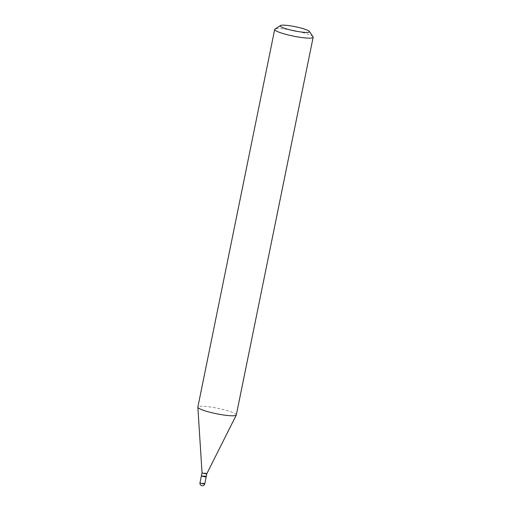 <?xml version="1.0" encoding="UTF-8"?>
<svg xmlns="http://www.w3.org/2000/svg" width="511" height="511" viewBox="0 0 511 511"><rect width="100%" height="100%" fill="white"/><g stroke="black" fill="none" stroke-linecap="round" stroke-linejoin="round"><path stroke-width="0.38" stroke-dasharray="2.56 1.92" d="M206.176 476.642A2.446 0.351 11.5 0 0 202.886 475.728A2.446 0.351 11.5 0 0 201.487 475.69M206.246 476.578A2.446 0.351 11.5 0 0 206.061 476.393A2.446 0.351 11.5 0 0 203.41 475.652A2.446 0.351 11.5 0 0 201.449 475.6M206.834 473.691L206.834 473.684A2.446 0.351 11.5 0 0 206.648 473.499A2.446 0.351 11.5 0 0 203.998 472.758A2.446 0.351 11.5 0 0 202.037 472.707L202.037 472.707M206.029 476.737A2.293 0.326 11.5 0 0 205.888 476.527A2.293 0.326 11.5 0 0 203.244 475.805A2.293 0.326 11.5 0 0 201.583 475.837M313.032 36.837A19.629 2.798 11.5 0 0 311.665 35.796A19.629 2.798 11.5 0 0 291.775 30.098A19.629 2.798 11.5 0 0 274.969 29.095M236.318 414.926A19.629 2.798 11.5 0 0 234.83 413.444A19.629 2.798 11.5 0 0 213.566 407.503A19.629 2.798 11.5 0 0 197.853 407.101M204.777 483.796A2.446 0.351 11.5 0 0 204.592 483.61A2.446 0.351 11.5 0 0 201.449 482.793A2.446 0.351 11.5 0 0 199.98 482.818"/><path stroke-width="0.77" d="M201.487 475.69A2.446 0.351 11.5 0 0 201.417 475.754A2.446 0.351 11.5 0 0 204.745 476.757A2.446 0.351 11.5 0 0 206.214 476.731A2.446 0.351 11.5 0 0 206.176 476.642M206.834 473.697A2.446 0.351 11.5 0 1 204.828 473.627A2.446 0.351 11.5 0 1 202.222 472.892A2.446 0.351 11.5 0 1 202.037 472.72A2.446 0.351 11.5 0 0 202.037 472.72L201.449 475.6A2.446 0.351 11.5 0 0 201.462 475.652A2.446 0.351 11.5 0 0 201.634 475.786A2.446 0.351 11.5 0 0 204.113 476.495A2.446 0.351 11.5 0 0 206.214 476.622A2.446 0.351 11.5 0 0 206.246 476.578L206.834 473.691A2.446 0.351 11.5 0 0 206.834 473.684L236.286 415.028A19.629 2.798 11.5 0 0 236.318 414.926L313.154 37.277A19.629 2.798 11.5 0 0 313.032 36.837L309.379 31.433A14.915 2.127 11.5 0 0 308.337 30.641A14.915 2.127 11.5 0 0 293.218 26.31A14.915 2.127 11.5 0 0 280.443 25.55A14.915 2.127 11.5 0 0 281.363 26.949A14.915 2.127 11.5 0 0 298.558 31.631A14.915 2.127 11.5 0 0 309.379 31.433M201.462 475.652L201.583 475.837A2.293 0.326 11.5 0 0 201.743 475.958A2.293 0.326 11.5 0 0 204.068 476.622A2.293 0.326 11.5 0 0 206.029 476.737L206.214 476.622M280.443 25.55L274.969 29.095A19.629 2.798 11.5 0 0 274.688 29.446A19.629 2.798 11.5 0 0 276.176 30.935A19.629 2.798 11.5 0 0 297.44 36.869A19.629 2.798 11.5 0 0 313.154 37.277M274.688 29.446L197.853 407.101A19.629 2.798 11.5 0 0 197.846 407.21A19.629 2.798 11.5 0 0 199.341 408.583A19.629 2.798 11.5 0 0 220.241 414.459A19.629 2.798 11.5 0 0 236.286 415.028M204.777 483.796A2.446 2.446 0 0 1 201.193 485.45A2.446 2.446 0 0 1 199.98 482.818A2.446 0.351 11.5 0 0 200.165 483.004A2.446 0.351 11.5 0 0 203.308 483.821A2.446 0.351 11.5 0 0 204.777 483.796L206.214 476.731M199.98 482.818L201.417 475.754M202.037 472.72L197.846 407.21"/></g></svg>
